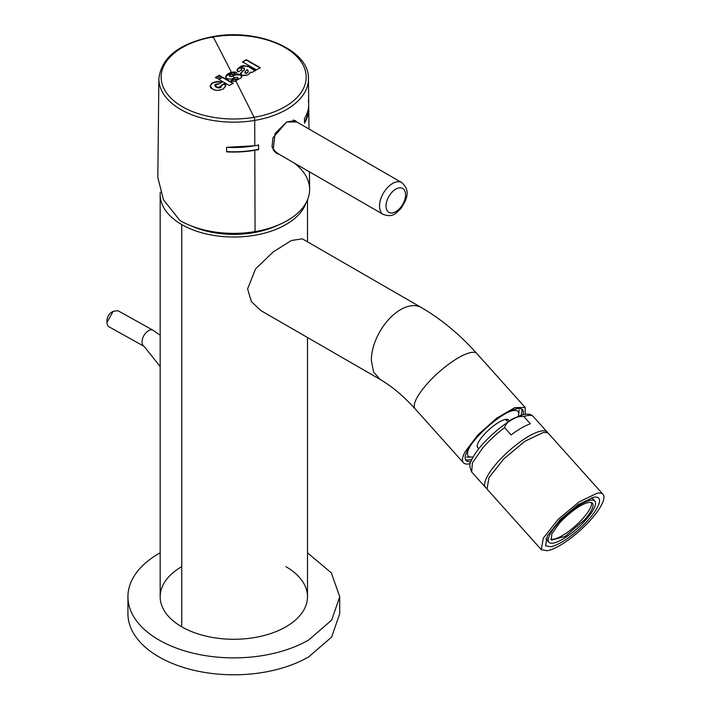 <?xml version="1.0" encoding="UTF-8"?>
<svg xmlns="http://www.w3.org/2000/svg" width="710" height="710" viewBox="0 0 710 710"><rect width="100%" height="100%" fill="white"/><g stroke="black" fill="none" stroke-linecap="round" stroke-linejoin="round"><path stroke-width="1.06" d="M181.742 566.669A73.662 42.529 0 0 0 181.742 626.815A73.662 42.529 0 0 0 285.917 626.815A73.662 42.529 0 0 0 285.917 566.669M160.167 194.496L160.167 596.737A73.662 42.529 0 0 0 181.742 626.815L181.742 224.573A73.662 42.529 0 0 0 255.254 235.188A73.662 42.529 0 0 0 306.099 202.74A73.662 42.529 0 0 1 255.254 235.188A73.662 42.529 0 0 1 181.742 224.573A73.662 42.529 0 0 1 160.167 194.496A73.662 42.529 0 0 1 160.265 192.241A73.662 42.529 0 0 0 181.742 224.573L181.742 626.815A73.662 42.529 0 0 0 262.017 636.036A73.662 42.529 0 0 0 307.492 596.737L307.492 337.507M479.161 448.241A20.714 5.786 -41.9 0 1 484.291 434.342A20.714 5.786 -41.9 0 1 505.555 419.397L508.005 422.139L505.555 419.397L508.529 419.947L509.594 421.128M518.691 414.471A33.379 9.319 -41.9 0 0 513.17 410.611L513.144 409.883L513.17 410.611A33.379 9.319 -41.9 0 0 507.02 412.75A33.379 9.319 -41.9 0 1 513.17 410.611A33.379 9.319 -41.9 0 1 518.256 416.504A33.379 9.319 -41.9 0 0 518.691 414.471L519.125 410.007M471.12 457.107A33.379 9.319 -41.9 0 0 473.029 456.929A33.379 9.319 -41.9 0 0 473.188 456.894A33.379 9.319 -41.9 0 1 473.029 456.929A33.379 9.319 -41.9 0 1 470.686 445.321A33.379 9.319 -41.9 0 0 471.12 457.107L466.639 457.054M478.735 448.782L477.67 447.602A20.714 5.786 -41.9 0 1 486.066 432.479A20.714 5.786 -41.9 0 1 505.555 419.397A20.714 5.786 -41.9 0 1 508.999 421.5M218.573 79.263L222.39 77.044L233.146 83.629L222.39 77.425L218.573 79.635L222.39 77.044L233.146 83.256L229.33 85.466L218.573 79.263L222.39 77.044L233.146 83.256L229.33 85.466L218.573 79.263M226.792 75.171L225.718 76.946A4.118 2.378 0 0 1 225.833 76.547L226.286 77.993L227.795 78.961L231.504 79.032A9.833 5.68 0 0 0 234.309 77.993A5524.963 1270.066 80.4 0 1 234.815 78.996L234.673 78.925A1.571 0.905 0 0 0 234.815 78.996A5524.963 1270.066 80.4 0 0 234.309 77.993L231.504 79.032M225.833 76.547L231.451 72.376A5524.963 1270.066 -99.6 0 0 213.248 36.956A2.299 0.532 -99.6 0 0 212.876 36.583A2.299 0.532 80.4 0 1 213.248 36.956A72.518 41.863 180 0 1 303.25 65.338A72.518 41.863 180 0 1 254.082 117.301A72.518 41.863 180 0 1 164.081 88.91A72.518 41.863 180 0 1 213.248 36.956A72.518 41.863 0 0 0 164.081 88.91A72.518 41.863 0 0 0 254.082 117.301A2.299 0.532 80.4 0 1 254.721 120.416L254.801 145.763A75.056 43.337 180 0 1 226.605 147.325L226.614 151.86A75.1 43.363 180 0 0 254.81 150.298L255.059 231.602A75.97 43.86 180 0 1 179.949 220.526L163.46 199.758L157.824 177.438L158.88 78.721A74.79 43.177 0 0 0 254.721 120.416L254.801 145.763L226.605 147.325L226.614 151.86A75.1 43.363 180 0 0 254.81 150.298L255.059 231.602A75.97 43.86 180 0 1 179.949 220.526L163.495 199.838L157.824 177.393M241.515 77.603L241.293 75.446A4.908 2.831 0 0 1 241.782 76.68A4.908 2.831 0 0 1 241.515 77.603L234.699 81.268A9.922 5.733 0 0 0 235.853 81.046A5524.963 1270.066 80.4 0 1 254.082 117.301A2.299 0.532 -99.6 0 1 254.721 120.416A74.79 43.177 180 0 1 158.88 78.721C161.41 57.315 179.399 43.266 212.876 36.583C257.899 28.027 309.516 49.682 308.451 78.721A74.79 43.177 180 0 1 254.721 120.416A74.79 43.177 180 0 0 308.451 78.721L308.717 103.908A75.056 43.337 180 0 1 304.466 118.57L304.51 123.087A75.1 43.363 180 0 0 308.77 108.426L308.992 129.034M234.699 81.268L230.892 80.745A4.118 2.378 0 0 0 234.699 81.268L234.699 81.268M235.489 79.547L234.362 78.739L230.892 80.745L234.362 78.739L234.673 79.298A1.571 0.905 0 0 0 234.815 79.369A1.571 0.905 0 0 0 236.892 79.298L234.815 78.996M214.819 85.431L215.245 86.434L215.059 84.614C217.322 83.718 218.494 83.54 218.573 84.073L222.044 82.058L218.573 84.073L214.802 85.244L217.606 87.419C218.183 88.883 223.118 85.839 221.005 85.475L224.475 83.46C223.987 84.951 228.371 83.026 223.401 88.919L223.26 88.998C218.449 90.738 214.864 90.747 212.503 89.016C209.521 87.658 209.521 85.582 212.503 82.786L217.1 81.437L222.044 82.058L217.1 81.437L212.645 82.706L211.181 84.197M217.189 78.464L215.449 77.461L219.266 75.251L221.005 76.245L217.189 78.464L215.449 77.461L219.266 75.251L221.005 76.245L217.189 78.464M236.465 72.899L231.451 72.376A9.816 5.662 0 0 0 225.833 76.174A4.118 2.378 0 0 0 225.7 76.76A4.118 2.378 0 0 0 226.286 77.993M235.489 79.174A1.571 0.905 0 0 0 236.892 78.925L237.584 78.517C238.32 77.745 237.752 77.328 235.889 77.283A9.505 5.494 0 0 0 234.406 77.949L235.889 77.283M226.907 78.446L227.795 78.961A0.985 0.568 0 0 0 228.15 79.085M210.284 86.096L212.503 82.786L210.275 85.91L212.503 89.016C215.414 90.738 218.999 90.729 223.26 88.998L225.629 85.795L224.475 83.46L221.005 85.475L221.422 86.265L217.606 87.419A9.833 5.68 0 0 1 215.245 86.052L217.606 87.791C220.411 88.111 221.538 87.472 221.005 85.857L224.475 83.842L225.62 85.981L224.475 83.842L221.005 85.857M222.044 82.44C220.686 81.348 217.544 81.57 212.645 83.079L217.109 81.81L222.044 82.44M240.77 75.331A4.908 2.831 0 0 1 241.293 75.828A4.908 2.831 0 0 1 241.773 76.866L240.344 75.047L235.773 74.807L233.111 76.014A5524.51 1269.959 -99.6 0 1 233.67 77.115A5524.51 1269.959 80.4 0 1 234.158 78.073A5524.51 1269.959 80.4 0 0 233.67 77.115A5524.51 1269.959 -99.6 0 0 233.111 76.014L230.04 76.369M231.806 76.476A9.825 5.671 0 0 0 233.111 76.014A9.825 5.671 0 0 0 234.025 75.571L233.111 75.642A9.825 5.671 0 0 1 231.806 76.103L231.371 76.156A0.79 0.453 0 0 0 231.806 76.103L233.111 75.642A5524.963 1270.066 -99.6 0 0 232.383 74.222A1.571 0.905 0 0 0 230.493 74.364L229.8 74.763C228.886 75.047 229.17 75.5 230.643 76.112L231.371 76.529A0.79 0.453 0 0 0 231.806 76.476L230.643 76.494C229.161 75.864 228.877 75.42 229.8 75.145M229.516 73.396L231.451 72.757A5524.51 1269.959 -99.6 0 1 232.161 74.159A5524.51 1269.959 -99.6 0 0 231.451 72.757L232.933 72.092L236.465 72.518A4.118 2.378 0 0 0 232.933 72.092A9.816 5.662 0 0 0 231.451 72.385A5524.963 1270.066 -99.6 0 0 213.248 36.956A72.518 41.863 180 0 1 303.25 65.338A72.518 41.863 180 0 1 254.082 117.301A5524.963 1270.066 80.4 0 0 235.853 81.046M237.948 78.144L237.948 78.144A1.376 0.79 0 0 1 237.992 78.331L237.992 77.958A1.376 0.79 0 0 0 237.948 77.763M237.886 78.632L236.252 79.52M234.815 79.369A5524.51 1269.959 80.4 0 1 235.684 81.082A5524.51 1269.959 80.4 0 0 234.815 79.369M237.992 78.331A1.376 0.79 0 0 1 237.584 78.899L236.892 79.298L237.584 78.517A1.376 0.79 0 0 0 237.992 77.958M232.995 74.523L236.465 72.518L232.711 74.364A1.571 0.905 0 0 0 232.383 74.222L232.995 74.523M212.645 37.053A2.299 0.532 -99.6 0 0 212.609 37.559A2.299 0.532 80.4 0 1 212.645 37.053M229.436 75.508A1.376 0.79 0 0 0 229.401 75.704A1.376 0.79 0 0 0 230.643 76.494L230.643 76.112A1.376 0.79 0 0 1 229.401 75.322A1.376 0.79 0 0 1 229.8 74.763L232.383 74.222A5524.963 1270.066 -99.6 0 1 233.111 75.642A9.825 5.671 0 0 0 234.025 75.198L235.205 74.648A9.816 5.671 0 0 0 234.025 75.198L234.025 75.571M246.326 59.693L242.509 61.868L256.39 69.873L242.509 61.868L246.326 59.693L260.206 68.071L246.326 60.066L242.509 62.249L246.326 59.693L260.206 67.698L256.39 69.873L260.206 67.698L246.326 59.693M242.163 75.304L247.16 75.171L248.802 74.222L247.16 75.171L243.193 75.65L241.684 75.047L240.85 72.926L244.311 69.58L240.663 73.796A3.532 2.041 0 0 1 240.85 73.299L240.85 72.926A3.532 2.041 0 0 0 240.655 73.6A3.532 2.041 0 0 0 241.684 75.047L242.163 75.304M244.417 68.755L244.311 69.962L240.85 72.926L244.311 69.58L244.417 68.373L244.311 69.962M241.01 69.296L241.436 68.471L241.746 69.882L238.214 71.914L241.746 69.882L241.436 68.471L242.27 67.982L244.417 68.373A3.923 2.263 0 0 0 244.08 68.089L244.027 68.045A1.18 0.683 0 0 0 243.415 67.814M241.436 68.843L241.746 70.263L241.436 68.843M243.743 66.074L237.184 69.456L243.743 65.702C241.879 65.515 239.696 66.767 237.184 69.456L237.184 69.837C239.669 67.157 241.861 65.906 243.743 66.074L248.038 66.332L243.743 65.702L248.038 66.332L254.446 70.024A1.979 1.145 0 0 0 255.556 70.352L251.739 72.535A4.331 2.494 0 0 1 250.426 72.092L251.739 72.535L255.556 70.352L254.446 70.405L248.038 66.332L255.556 70.725M309.445 171.829L309.631 189.242A75.97 43.86 180 0 1 255.059 231.602A75.97 43.86 180 0 0 294.26 163.06M258.538 145.062L258.6 149.597L258.591 145.053A75.056 43.337 180 0 1 254.801 145.763L258.591 145.053L258.6 149.597A75.1 43.363 180 0 1 254.81 150.298A75.1 43.363 180 0 0 258.6 149.597L258.546 149.322A74.648 43.097 180 0 1 226.614 151.594A74.648 43.097 180 0 0 258.546 149.322L258.538 144.787M286.645 121.987L275.072 133.471L273.173 149.934L279.243 154.389L276.563 153.369L272.054 147.103L272.933 137.802L286.645 121.987L296.762 121.978L295.271 120.576L286.645 121.987M308.389 100.101C309.391 106.42 308.087 112.579 304.466 118.57L304.51 123.087A75.1 43.363 180 0 0 308.646 106.172A75.1 43.363 180 0 1 308.77 108.426M248.038 66.704L245.944 66.039M237.007 70.37L237.184 69.837L237.007 70.37M248.101 71.195L248.038 72.243L246.477 73.432L244.941 72.731L245.278 71.763M248.101 70.822L246.947 69.695L245.278 71.382L246.947 69.695L248.012 70.308L248.038 71.87L246.477 73.059A3.932 2.272 0 0 0 247.293 72.704A2.68 1.544 0 0 0 248.038 71.87A6.878 3.967 0 0 0 248.136 71.213L248.136 71.595A6.878 3.967 0 0 0 248.127 71.408M308.309 108.719A74.648 43.097 180 0 1 304.501 122.28A74.648 43.097 180 0 0 308.309 108.719M244.941 72.349L245.278 71.382A3.355 1.935 0 0 0 244.932 72.234A3.355 1.935 0 0 0 244.941 72.349A1.385 0.799 0 0 0 245.34 72.864L244.941 72.349M244.941 72.5A3.355 1.935 0 0 0 244.932 72.615A3.355 1.935 0 0 0 244.941 72.731A1.385 0.799 0 0 0 245.34 73.236L246.477 73.432M219.266 75.624L221.005 76.627L219.266 75.624L215.449 77.843L219.266 75.624M245.34 73.236A1.961 1.136 0 0 0 245.811 73.441L245.811 73.068A1.961 1.136 0 0 1 245.34 72.864L245.34 73.236M251.828 68.888L254.446 70.405M237.184 69.456C237.184 71.231 237.53 72.047 238.214 71.914L237.184 69.456L236.998 70.175M249.902 73.148L248.802 74.222L250.426 72.092M236.084 72.739A4.118 2.378 0 0 0 232.933 72.464A9.816 5.662 0 0 0 231.451 72.757M235.205 75.029L235.773 74.807M240.344 75.047L240.344 74.674A3.594 2.077 0 0 0 235.773 74.426L240.344 75.047M241.293 75.446A4.908 2.831 0 0 0 240.344 74.674L241.293 75.446M230.643 76.494L231.371 76.529M210.293 86.034L210.861 84.596M220.57 87.703L219.949 87.933M230.892 81.126L234.362 79.121M215.245 86.434A9.833 5.68 0 0 0 217.606 87.791M244.417 68.373L244.311 69.58M523.084 414.817A37.985 10.606 138.1 0 0 522.569 409.741A37.985 10.606 138.1 0 0 505.627 413.531A37.985 10.606 138.1 0 0 475.318 439.339A37.985 10.606 138.1 0 0 465.991 460.435A37.985 10.606 138.1 0 0 470.987 461.518M465.405 459.476A37.985 10.606 138.1 0 0 471.919 459.326M520.812 415.51A37.985 10.606 138.1 0 0 521.672 409.049M415.19 408.924A41.437 11.573 138.1 0 1 416.743 398.186A41.437 11.573 138.1 0 1 458.429 357.76A41.437 11.573 138.1 0 1 476.907 353.615C459.832 334.543 441.318 319.189 421.358 307.554L302.336 238.835L291.393 240.504L273.261 251.881L255.564 268.904L247.595 288.908L251.367 301.564L260.907 310.607L379.921 379.317C391.565 385.991 403.315 395.861 415.19 408.924L463.417 462.742A41.437 11.573 138.1 0 0 470.313 463.639M525.276 414.383L525.134 407.433L514.803 407.611L496.734 418.146L477.741 435.07L464.979 452.004A41.437 11.573 138.1 0 0 463.417 462.742M278.231 225.034A69.065 39.875 180 0 1 191.451 225.984M160.167 552.824L158.951 553.507A105.896 61.14 0 0 0 127.933 596.737A105.896 61.14 0 0 0 193.306 653.227A105.896 61.14 0 0 0 308.708 639.967L331.659 620.132L339.726 596.737L331.33 572.89L307.492 552.824M127.933 596.737L127.933 613.653A105.896 61.14 0 0 0 193.306 670.142A105.896 61.14 0 0 0 308.708 656.883L331.659 637.056L339.726 613.653L339.726 596.737M486.43 488.134A41.437 11.573 -41.9 0 1 485.551 487.433A41.437 11.573 -41.9 0 1 496.627 463.355A41.437 11.573 -41.9 0 1 547.268 432.124A41.437 11.573 -41.9 0 1 547.863 433.073M530.361 423.781L523.865 416.539C515.842 415.652 506.106 421.279 504.606 427.66L511.093 434.902A41.437 11.573 -41.9 0 1 530.361 423.781M591.501 502.6A27.628 7.712 -41.9 0 1 583.584 517.643A27.628 7.712 -41.9 0 1 550.783 539.094M558.699 524.06A27.628 7.712 -41.9 0 1 592.451 503.239A27.628 7.712 -41.9 0 1 585.067 519.294L565.062 536.494L551.306 540.115L551.794 534.062L558.699 524.06M590.427 500.275A30.849 8.618 -41.9 0 1 594.847 501.082A30.849 8.618 -41.9 0 1 582.351 523.598A30.849 8.618 -41.9 0 1 553.33 543.07A30.849 8.618 -41.9 0 1 548.91 542.262A30.849 8.618 -41.9 0 1 557.865 523.527A30.849 8.618 -41.9 0 1 584.25 502.485A30.849 8.618 -41.9 0 1 590.427 500.275M541.313 549.655L487.024 489.084L489.021 477.537L503.816 458.846L524.85 441.3L542.795 432.683A41.437 11.573 -41.9 0 1 548.741 433.774L603.03 494.346A41.437 11.573 -41.9 0 1 586.238 524.583A41.437 11.573 -41.9 0 1 547.259 550.747L541.313 549.655L543.31 538.118L558.104 519.427L579.147 501.872L597.092 493.255A41.437 11.573 -41.9 0 1 603.03 494.346M550.72 546.753L545.599 545.821L547.321 535.872L560.057 519.782L578.18 504.668L593.631 497.248A35.686 9.967 -41.9 0 1 598.743 498.189A35.686 9.967 -41.9 0 1 584.286 524.228A35.686 9.967 -41.9 0 1 550.72 546.753M108.994 326.795A9.212 5.405 -60.9 0 1 106.97 322.517L113.138 311.308L117.958 310.714L153.049 330.256A9.212 5.405 -60.9 0 0 148.452 330.718A9.212 5.405 -60.9 0 0 142.053 342.06A9.212 5.405 -60.9 0 0 144.086 346.347L108.994 326.795M113.138 311.308L111.594 312.267A6.905 4.056 119.1 0 0 106.97 320.565A6.905 4.056 119.1 0 0 106.97 320.663M421.358 307.554A41.437 23.927 120 0 0 400.644 309.604A41.437 23.927 120 0 0 371.348 360.352L373.575 372.013L379.93 379.317M394.21 182.656A18.416 10.632 120 0 0 386.293 188.949A18.416 10.632 120 0 0 383.329 214.482C393.251 217.837 395.843 213.08 400.768 208.669C406.005 200.54 411.543 191.247 401.745 182.585A18.416 10.632 120 0 0 394.21 182.656M397.05 188.505A13.809 7.979 120 0 0 391.112 193.226A13.809 7.979 120 0 0 387.225 210.772A13.809 7.979 120 0 0 400.476 207.613A13.809 7.979 120 0 0 405.392 192.792A13.809 7.979 120 0 0 397.05 188.505M485.551 487.433L471.68 471.964L472.416 462.884L482.764 447.877A41.437 11.573 -41.9 0 1 504.606 427.66M523.865 416.539A41.437 11.573 -41.9 0 1 533.396 416.655C525.906 407.38 499.299 425.432 481.735 445.152C476.543 451.143 472.984 456.521 471.076 461.287C469.239 463.328 469.443 466.887 471.68 471.964M307.492 241.808L307.492 199.847M476.907 353.615L525.134 407.433M293.31 119.981L401.745 182.585M274.335 151.558L383.329 214.482M547.268 432.124L533.396 416.655M548.91 542.262L545.857 538.863M594.847 501.082L591.803 497.683M160.167 366.537L144.086 346.347M160.167 335.244L153.049 330.256M106.97 320.565L106.97 322.375"/></g></svg>
